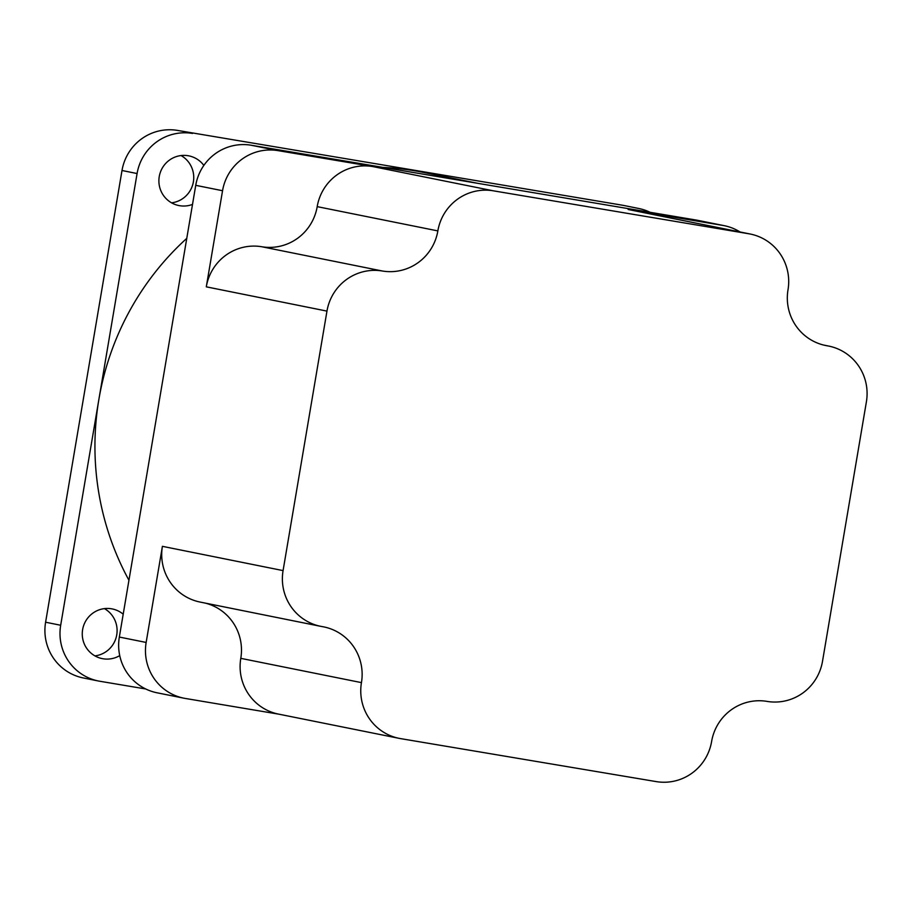 <?xml version="1.0" encoding="UTF-8"?>
<svg xmlns="http://www.w3.org/2000/svg" width="912" height="912" viewBox="0 0 912 912"><rect width="100%" height="100%" fill="white"/><g stroke="black" fill="none" stroke-linecap="round" stroke-linejoin="round"><path stroke-width="1.37" d="M181.066 155.553A25.342 24.955 -78.6 0 1 171.559 202.829M203.855 165.414A25.342 24.955 101.4 0 0 159.247 176.575A25.342 24.955 101.4 0 0 192.512 204.413M104.435 608.623A25.342 24.955 -78.6 0 1 94.928 655.888M123.2 614.209A25.342 24.955 101.4 0 0 82.616 629.633A25.342 24.955 101.4 0 0 119.734 655.614M128.945 580.26A277.807 273.497 -78.6 0 1 98.884 399.399A277.807 273.497 -78.6 0 1 186.766 238.363M383.051 167.409A277.807 273.497 -78.6 0 1 414.937 170.829A277.807 273.497 -78.6 0 1 423.385 172.391L477.82 183.335M162.404 546.334L283.073 570.604A48.735 47.983 101.4 0 0 320.773 626.339L200.116 602.068A48.735 47.983 -78.6 0 1 162.404 546.334L146.148 642.447A48.735 47.983 101.4 0 0 183.859 698.182L157.046 692.789A48.735 47.983 -78.6 0 1 119.335 637.055L195.738 185.33A48.735 47.983 -78.6 0 1 251.188 145.236L695.993 220.02A48.735 47.983 -78.6 0 1 697.475 220.294L724.288 225.686A48.735 47.983 101.4 0 0 722.806 225.412L628.163 209.498A48.735 47.983 -78.6 0 1 629.645 209.771L750.302 234.042A48.735 47.983 101.4 0 0 748.82 233.768L628.163 209.498M183.859 698.182A48.735 47.983 101.4 0 0 185.341 698.455L279.243 714.244M740.088 231.99A48.735 47.983 101.4 0 0 724.288 225.686M823.65 345.055L828.689 346.07A48.735 47.983 101.4 0 1 866.4 401.804L822.51 661.303A48.735 47.983 101.4 0 1 767.06 701.396A48.735 47.983 101.4 0 0 711.611 741.502A48.735 47.983 101.4 0 1 656.173 781.595L400.642 738.629A48.735 47.983 101.4 0 1 399.16 738.355A48.735 47.983 101.4 0 1 361.448 682.621A48.735 47.983 101.4 0 0 323.737 626.886A48.735 47.983 101.4 0 0 322.255 626.612A48.735 47.983 101.4 0 1 320.773 626.339M283.073 570.604L326.963 311.106L206.294 286.835A48.735 47.983 -78.6 0 1 261.744 246.742A48.735 47.983 101.4 0 0 317.194 206.636A48.735 47.983 -78.6 0 1 372.643 166.543L278 150.628A48.735 47.983 -78.6 0 0 222.551 190.722L206.294 286.835M372.643 166.543L493.301 190.813L748.82 233.768M750.302 234.042A48.735 47.983 101.4 0 1 788.014 289.777A48.735 47.983 101.4 0 0 825.725 345.523A48.735 47.983 101.4 0 0 827.207 345.796A48.735 47.983 101.4 0 1 828.689 346.07M493.301 190.813A48.735 47.983 101.4 0 0 437.851 230.907A48.735 47.983 101.4 0 1 382.402 271.012A48.735 47.983 101.4 0 0 326.963 311.106M399.16 738.355L278.502 714.096A48.735 47.983 -78.6 0 1 240.791 658.35A48.735 47.983 101.4 0 0 205.166 603.083M45.6 622.223L60.682 625.256A48.735 47.983 101.4 0 0 98.393 680.99L83.311 677.958A48.735 47.983 -78.6 0 1 45.6 622.223L122.003 170.498A48.735 47.983 -78.6 0 1 177.452 130.405L622.258 205.189A48.735 47.983 -78.6 0 1 623.74 205.462L638.822 208.495A48.735 47.983 101.4 0 0 637.34 208.221M192.535 133.437A48.735 47.983 101.4 0 0 137.085 173.542L122.003 170.498M60.682 625.256L137.085 173.542M650.131 212.314A48.735 47.983 101.4 0 0 638.822 208.495M98.393 680.99A48.735 47.983 101.4 0 0 99.875 681.264L145.738 688.97M177.452 130.405L622.258 205.189M119.335 637.055L146.148 642.447M695.993 220.02L722.806 225.412M195.738 185.33L222.551 190.722M251.188 145.236L278 150.628M261.744 246.742L382.402 271.012M317.194 206.636L437.851 230.907M240.791 658.35L361.448 682.621M824.254 345.192L827.207 345.796"/></g></svg>

